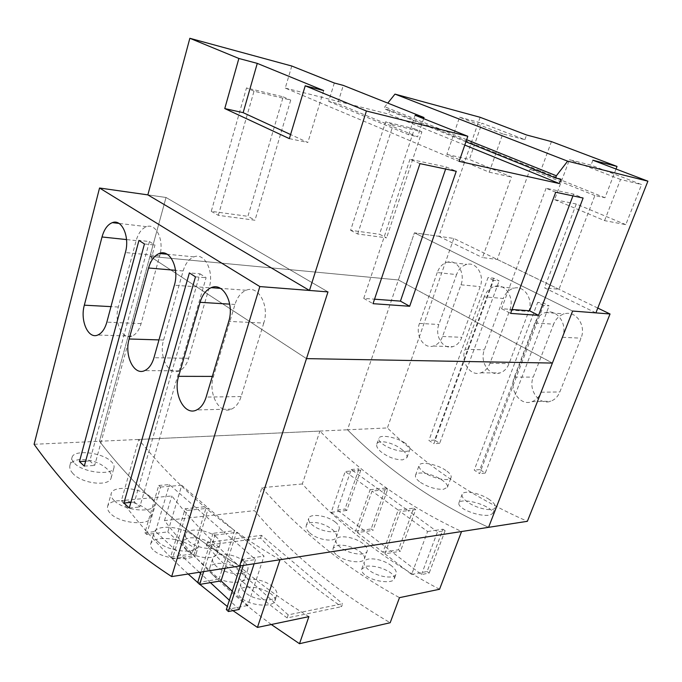 <?xml version="1.0" encoding="UTF-8"?>
<svg xmlns="http://www.w3.org/2000/svg" width="682" height="682" viewBox="0 0 682 682"><rect width="100%" height="100%" fill="white"/><g stroke="black" fill="none" stroke-linecap="round" stroke-linejoin="round"><path stroke-width="0.51" stroke-dasharray="3.41 2.56" d="M350.608 230.311L357.692 233.994L386.592 237.856L379.524 234.258L414.417 128.813L385.662 121.805L350.608 230.311L379.524 234.258M357.692 233.994L393.156 124.908L421.877 131.873L386.592 237.856M211.258 211.318L218.3 215.333L254.983 220.243L247.907 216.313L283.2 96.853L246.509 87.91L211.258 211.318L247.907 216.313M218.3 215.333L254.019 91.192L290.728 100.092L254.983 220.243M419.976 163.637L409.967 159.273L446.326 167.013L456.258 171.284M409.967 159.273L363.745 298.384L374.537 299.185M445.636 169.042L446.326 167.013M555.702 192.247L546.069 188.258L573.596 194.123L583.119 198.027M546.069 188.258L501.56 308.699L512.046 309.483M572.931 195.887L573.596 194.123M289.364 138.634L307.838 142.487L290.6 134.542M423.641 118.651L417.589 136.852L337.667 103.621L343.31 85.403M323.677 90.57L307.838 142.487M334.316 83.008L328.673 101.379L337.667 103.621M328.673 101.379L408.671 134.738L417.589 136.852M408.671 134.738L415.099 115.249M393.156 124.908L385.662 121.805M414.417 128.813L421.877 131.873M254.019 91.192L246.509 87.91M283.2 96.853L290.728 100.092M363.745 298.384L373.028 303.678M501.56 308.699L510.588 313.388M480.111 117.287L438.884 236.313L414.4 232.826L347.479 429.796C366.609 449.029 387.87 466.88 411.272 483.333C434.698 499.787 460.461 514.458 488.568 527.331C460.461 514.458 434.698 499.787 411.272 483.333C387.87 466.88 366.609 449.029 347.479 429.796L99.461 441.271L149.946 256.347L306.474 358.621L149.946 256.347L398.39 279.961L552.394 363.063L398.39 279.961L414.4 232.826L453.811 238.436L597.79 308.068M34.1 444.297L99.461 441.271C117.892 465.098 138.685 487.519 161.839 508.542C185.001 529.582 210.934 548.737 239.621 566.017C210.934 548.737 185.001 529.582 161.839 508.542C138.685 487.519 117.892 465.098 99.461 441.271L166.024 197.473L327.982 291.905L166.024 197.473L147.849 194.882L166.024 197.473L149.946 256.347L398.39 279.961L347.479 429.796L387.402 427.946C406.463 446.454 427.614 463.581 450.845 479.335C474.101 495.081 499.608 509.07 527.374 521.304M291.777 66.026L285.264 88.08L459.165 161.361M464.783 145.078L388.595 114.082L389.848 110.203L560.979 179.213M285.264 88.08L388.595 114.082M465.925 141.779L384.171 108.753L384.801 106.801L387.768 103.11M389.848 110.203L384.171 108.753M466.633 139.716L384.801 106.801M554.568 199.621L604.576 220.627L625.786 224.642L641.557 184.575L591.004 165.129L569.453 159.707L554.568 199.621L576.273 204.012L625.786 224.642M604.576 220.627L620.535 179.468L641.557 184.575M620.535 179.468L569.453 159.707M572.599 311.052L414.4 232.826L572.599 311.052M592.871 160.219L591.004 165.129M576.273 204.012L544.526 287.83L595.889 312.876M616.034 169.034L604.968 197.737L594.866 195.546L558.984 289.304L544.526 287.83M502.762 133.919L459.557 117.21L446.872 154.396L489.233 172.188L502.762 133.919L524.884 139.691L481.952 123.178L469.352 159.469L511.457 177.013L482.481 257.574L497.255 259.45L530.042 169.281L540.417 171.676L551.44 141.609M438.884 236.313L482.481 257.574M524.884 139.691L526.581 134.976M558.984 289.304L497.255 259.45M594.866 195.546L530.042 169.281M604.968 197.737L540.417 171.676M459.557 117.21L481.952 123.178M446.872 154.396L469.352 159.469M489.233 172.188L511.457 177.013M263.763 323.072L241.121 396.574C239.084 402.849 235.912 407.018 231.616 409.081C219.502 415.312 207.712 393.54 213.466 376.404L234.966 304.462C237.268 297.19 240.993 292.459 246.134 290.268C258.205 284.709 269.722 305.596 263.763 323.072L228.726 321.41M209.135 287.77L188.633 358.297C186.629 364.751 183.518 368.936 179.281 370.846C168.463 376.021 158.548 356.064 163.603 340.045L183.134 270.967C185.376 263.567 188.982 258.87 193.961 256.867C204.711 252.263 214.37 271.47 209.135 287.77L174.379 285.195M160.296 253.568L141.08 323.618C139.137 330.199 136.102 334.368 131.976 336.132C122.283 340.471 113.851 322.066 118.327 307.028L136.153 240.601C138.31 233.142 141.779 228.504 146.57 226.663C155.487 223.159 163.552 238.299 160.381 253.15M199.979 273.806L206.092 277.71L139.776 506.99L134.397 502.037L199.979 273.806L189.374 272.911M149.426 241.539L154.95 245.06L94.67 465.448L89.785 460.947L149.426 241.539L138.94 240.422M74.747 463.555C83.784 472.848 112.735 475.78 113.971 467.75C114.508 465.746 113.527 463.607 111.03 461.313C101.848 452.294 73.579 449.293 72.045 457.4C71.542 459.293 72.437 461.347 74.747 463.555M157.576 541.372C167.942 551.926 196.825 554.705 198.65 545.574C199.451 542.795 198.138 539.829 194.72 536.683C184.191 526.453 156.067 523.623 153.953 532.838C153.194 535.472 154.405 538.311 157.576 541.372M114.329 500.741C124.005 510.648 152.956 513.486 154.464 504.919C155.121 502.566 153.987 500.051 151.072 497.383C141.251 487.775 113.016 484.876 111.217 493.521C110.595 495.746 111.635 498.158 114.329 500.741M195.47 276.841L206.092 277.71M130.884 502.37L134.397 502.037M129.265 508.022L139.776 506.99M144.448 243.968L154.95 245.06M85.642 461.203L89.785 460.947M84.312 466.113L94.67 465.448M72.283 472.762C80.774 483.794 109.657 487.016 111.149 477.852C111.754 475.499 110.885 472.976 108.54 470.282C101.362 463.223 92.053 459.625 80.604 459.48C74.653 459.966 71.099 461.91 69.939 465.312C69.342 467.673 70.118 470.154 72.283 472.762M147.397 510.008C139.324 503.546 129.469 500.469 117.833 500.759C112.129 501.398 108.728 503.231 107.645 506.266C107.023 508.644 108.029 511.125 110.68 513.716C120.305 523.682 149.349 525.89 150.765 517.544C151.387 515.191 150.262 512.676 147.397 510.008M154.652 551.209C165.428 559.999 194.788 561.286 196.143 553.699C196.783 551.354 195.325 548.865 191.778 546.248C182.708 540.451 172.239 537.91 160.355 538.627C154.942 539.385 151.728 541.107 150.722 543.793C150.066 546.188 151.378 548.66 154.652 551.209M437.239 272.536L419.464 323.43C414.971 335.015 423.65 349.312 433.42 346.03C437.58 344.7 440.623 341.52 442.55 336.482L460.981 284.812C465.525 273.235 457.29 259.424 447.665 262.101C442.865 263.371 439.387 266.858 437.239 272.536L456.565 274.59L438.876 324.487C434.391 335.842 443.044 349.883 452.771 346.669C456.914 345.365 459.949 342.245 461.859 337.309L480.188 286.653C484.706 275.315 476.522 261.76 466.931 264.369C462.157 265.613 458.696 269.015 456.565 274.59M484.229 296.832L465.15 349.269C460.179 361.494 470.154 376.771 480.819 372.824C484.987 371.375 488.048 368.203 489.983 363.31L509.786 310.046C514.808 297.821 505.362 283.098 494.825 286.338C489.94 287.753 486.411 291.248 484.229 296.832L503.316 298.477L484.356 349.849C479.412 361.844 489.344 376.822 499.949 372.952C504.092 371.537 507.135 368.425 509.053 363.625L528.721 311.452C533.716 299.483 524.322 285.042 513.844 288.205C508.994 289.577 505.481 293.004 503.316 298.477M534.859 323.012L514.33 377.078C508.798 390.036 520.375 406.429 532.02 401.655C536.154 400.078 539.189 396.933 541.116 392.218L562.462 337.283C568.055 324.317 557.083 308.554 545.532 312.518C540.613 314.078 537.058 317.573 534.859 323.012L553.631 324.172L533.256 377.12C527.766 389.814 539.266 405.867 550.826 401.187C554.935 399.643 557.936 396.566 559.854 391.954L581.021 338.17C586.563 325.476 575.676 310.037 564.219 313.908C559.334 315.425 555.804 318.852 553.631 324.172M493.512 280.328L488.022 277.574L428.91 440.436L433.923 443.718L493.512 280.328L499.139 280.916L493.657 278.179L488.022 277.574M543.58 305.408L537.672 302.441L474.22 470.103L479.608 473.632L543.58 305.408L549.112 305.86L543.213 302.91L537.672 302.441M489.292 499.48C479.958 492.975 463.402 489.812 462.123 494.365C461.484 496.47 463.368 499.088 467.775 502.199C477.068 508.823 494.007 512.054 495.183 507.502C495.823 505.302 493.862 502.625 489.292 499.48M405.193 443.155C396.668 437.188 379.874 434.067 378.842 438.33C378.348 440.009 379.84 442.072 383.31 444.511C391.792 450.589 408.936 453.752 409.865 449.481C410.359 447.742 408.799 445.627 405.193 443.155M445.849 470.384C436.932 464.152 420.248 461.015 419.098 465.431C418.535 467.306 420.206 469.625 424.11 472.379C432.993 478.721 450.035 481.91 451.083 477.502C451.646 475.542 449.898 473.172 445.849 470.384M493.657 278.179L434.639 440.086L439.651 443.351L499.139 280.916M439.651 443.351L433.923 443.718M434.639 440.086L428.91 440.436M543.213 302.91L479.889 469.574L485.269 473.078L549.112 305.86M485.269 473.078L479.608 473.632M479.889 469.574L474.22 470.103M486.445 506.862C476.769 501.5 460.06 498.772 458.884 502.966C458.304 504.876 460.316 507.135 464.902 509.744C473.726 513.981 481.859 515.822 489.309 515.277L492.856 513.486C493.35 511.679 491.219 509.471 486.445 506.862M420.453 482.404C428.407 487.28 436.088 489.574 443.488 489.292L447.435 487.28C447.989 485.379 446.25 483.027 442.209 480.205C433.36 473.922 416.864 470.478 415.551 475.218C414.937 477.204 416.574 479.599 420.453 482.404M402.687 450.18C394.682 443.036 378.271 438.799 376.814 444.153C376.183 446.207 377.504 448.713 380.795 451.672C387.956 457.128 395.236 459.856 402.619 459.847L406.941 457.613C407.529 455.636 406.114 453.155 402.687 450.18M453.811 238.436L387.402 427.946M216.765 537.407C208.487 529.556 187.183 527.28 185.589 534.228C184.984 536.316 185.99 538.584 188.624 541.048C196.808 549.087 218.555 551.337 219.988 544.441C220.618 542.258 219.544 539.914 216.765 537.407M287.139 617.926L288.179 614.874L342.577 603.766L341.546 606.673C311.359 585.872 284.368 563.008 260.575 538.089L206.416 545.378C230.047 571.601 256.952 595.787 287.139 617.926L341.546 606.673M288.179 614.874L207.319 542.497L261.47 535.327L342.577 603.766M272.885 586.912C263.934 578.481 242.809 576.213 240.908 583.639C240.141 586.179 241.351 588.95 244.54 591.95C253.397 600.595 274.991 602.854 276.739 595.471C277.54 592.82 276.253 589.964 272.885 586.912M244.301 561.695C235.691 553.562 214.463 551.295 212.724 558.481C212.042 560.783 213.151 563.289 216.041 566.009C224.557 574.346 246.236 576.597 247.822 569.453C248.529 567.049 247.361 564.466 244.301 561.695M146.639 534.432L160.543 487.059L158.727 485.465L144.882 532.77L146.639 534.432L167.815 531.9L181.762 485.269L206.476 506.556L191.864 554.031L167.815 531.9M160.543 487.059L181.762 485.269M158.727 485.465L169.426 484.578L195.905 507.647L185.154 508.755L170.585 557.006L191.864 554.031M170.585 557.006L172.435 558.763L187.064 510.434L197.823 509.309L195.905 507.647L206.476 506.556M187.064 510.434L185.154 508.755M199.323 572.283L183.177 557.245L172.435 558.763M144.882 532.77L155.547 531.508L183.177 557.245L193.731 555.753L208.394 508.209L234.463 530.647L219.084 579.069L193.731 555.753M203.654 571.61L215.069 535.114L213.048 533.333L223.849 531.977L197.823 509.309L208.394 508.209M197.686 582.573L219.084 579.069M213.048 533.333L200.977 572.028M215.069 535.114L225.87 533.742L223.849 531.977L234.463 530.647M225.06 568.285L236.492 532.386L264.019 556.086L247.796 605.497L232.247 591.192M243.286 565.446L244.668 561.201L242.528 559.317L253.372 557.688L225.87 533.742L236.492 532.386M226.322 609.563L247.796 605.497M242.528 559.317L240.405 565.898M244.668 561.201L255.511 559.547L253.372 557.688L264.019 556.086M185.964 549.718C193.952 558.319 215.657 560.502 217.183 553.358C217.831 551.082 216.799 548.592 214.105 545.898C207.302 540.084 199.4 537.399 190.38 537.834C186.433 538.405 184.012 539.888 183.134 542.301C182.478 544.611 183.424 547.083 185.964 549.718M207.319 542.497L206.416 545.378M260.575 538.089L261.47 535.327M242.315 598.787C251.488 606.145 273.431 607.347 274.897 600.97C275.571 598.685 274.155 596.221 270.652 593.596C262.766 588.506 254.224 586.409 245.034 587.313C241.411 587.986 239.194 589.35 238.393 591.405C237.694 593.732 239.007 596.196 242.315 598.787M213.151 575.165C221.735 583.153 243.525 584.841 245.017 578.08C245.682 575.804 244.48 573.332 241.402 570.663C234.071 565.199 225.861 562.803 216.765 563.477C212.972 564.099 210.653 565.531 209.809 567.756C209.144 570.075 210.252 572.539 213.151 575.165M155.547 531.508L169.426 484.578M210.44 582.633L200.542 573.417M239.229 609.444L229.331 600.228M255.511 559.547L254.13 563.767M360.787 470.196L346.814 510.443L345.015 509.07L358.945 468.875L360.787 470.196L353.054 470.853L351.213 469.514L337.266 509.991L363.421 530.033L371.153 528.951L385.697 488.073L377.981 488.866L353.054 470.853L345.211 471.509L331.213 512.31L346.814 510.443M331.213 512.31L355.569 531.133L370.147 489.676L345.211 471.509M355.569 531.133L363.421 530.033L390.769 551.005L398.484 549.743L413.684 508.167L405.995 509.13L379.908 490.264L387.623 489.454L373.028 530.383L371.153 528.951M370.147 489.676L377.981 488.866L379.908 490.264L372.074 491.083L357.453 532.591L373.028 530.383M385.697 488.073L387.623 489.454M357.453 532.591L382.943 552.284L398.194 510.11L372.074 491.083M382.943 552.284L390.769 551.005L419.421 572.974L427.094 571.516L443.002 529.206L435.355 530.357L408.015 510.588L415.705 509.607L400.453 551.244L398.484 549.743M398.194 510.11L405.995 509.13L408.015 510.588L400.215 511.577L384.921 553.81L400.453 551.244M413.684 508.167L415.705 509.607M384.921 553.81L411.63 574.449L427.588 531.517L400.215 511.577M411.63 574.449L419.421 572.974L421.485 574.551L429.157 573.085L427.094 571.516M427.588 531.517L435.355 530.357L437.469 531.883L445.116 530.724L429.157 573.085M443.002 529.206L445.116 530.724M335.322 522.097C327.334 515.515 310.063 513.017 308.716 518.346C308.128 520.306 309.355 522.54 312.416 525.055C320.352 531.764 337.965 534.279 339.201 528.968C339.807 526.939 338.511 524.646 335.322 522.097M188.164 574.014L182.179 568.456C159.682 547.1 139.426 524.484 121.405 500.597L138.744 439.455L319.909 431.067C339.039 450.811 360.36 469.156 383.847 486.104C407.35 503.052 433.258 518.192 461.561 531.525M308.895 616.63C281.172 599.725 255.955 581.107 233.253 560.783C210.559 540.459 190.082 518.849 171.813 495.959L121.405 500.597M391.511 565.83C382.969 558.839 365.876 556.307 364.316 561.908C363.591 564.227 365.049 566.887 368.681 569.888C377.172 577.032 394.622 579.589 396.08 574.005C396.813 571.593 395.296 568.865 391.511 565.83M362.969 543.614C354.7 536.828 337.513 534.321 336.064 539.786C335.416 541.917 336.755 544.355 340.088 547.1C348.297 554.023 365.833 556.555 367.18 551.107C367.845 548.891 366.439 546.393 362.969 543.614M271.308 624.507C229.587 593.545 193.978 558.908 164.49 520.613L254.522 510.639C290.899 553.775 336.115 591.141 390.181 622.726M164.49 520.613L171.813 495.959M232.963 610.646L227.319 606.477M199.852 584.389L197.703 582.53M279.987 559.743C251.198 543.204 225.128 524.799 201.761 504.51C178.411 484.229 157.406 462.549 138.744 439.455M337.266 509.991L345.015 509.07M351.213 469.514L358.945 468.875M421.485 574.551L437.469 531.883M309.756 532.915C317.488 540.084 335.033 542.608 336.388 537.084C337.019 534.986 335.774 532.557 332.663 529.803C325.962 524.62 318.878 522.182 311.41 522.489C308.656 522.864 306.943 523.895 306.269 525.592C305.613 527.74 306.772 530.178 309.756 532.915M439.549 589.257C412.175 574.892 387.103 558.831 364.324 541.082C341.563 523.341 320.898 504.296 302.331 483.964L319.909 431.067M302.331 483.964L261.905 487.681L254.522 510.639M366.464 576.06C375.262 582.096 393.062 583.707 394.29 578.873C394.912 576.81 393.241 574.474 389.303 571.874C381.588 567.415 373.958 565.523 366.396 566.213L361.792 568.984C361.136 571.107 362.688 573.468 366.464 576.06M337.198 555.378C345.467 561.994 363.105 564.048 364.401 558.882C365.023 556.802 363.591 554.415 360.087 551.729C352.892 546.896 345.535 544.739 338.033 545.233L333.157 548.175C332.501 550.306 333.839 552.71 337.198 555.378M261.905 487.681C280.438 508.798 301.103 528.627 323.907 547.16C346.729 565.693 371.92 582.522 399.482 597.654M241.121 396.574L206.135 397.086M234.966 304.462L229.715 304.138M213.466 376.404L212.307 376.404M188.633 358.297L153.97 357.718M183.134 270.967L175.504 270.311M163.603 340.045L158.983 339.9M159.758 255.852L125.386 252.545M141.08 323.618L106.844 322.16M136.153 240.601L126.528 239.578M118.327 307.028L110.978 306.627M419.464 323.43L438.876 324.487M460.981 284.812L480.188 286.653M442.55 336.482L461.859 337.309M465.15 349.269L484.356 349.849M509.786 310.046L528.721 311.452M489.983 363.31L509.053 363.625M514.33 377.078L533.256 377.12M562.462 337.283L581.021 338.17M541.116 392.218L559.854 391.954M246.134 290.268L220.448 288.358M231.616 409.081L196.663 409.95M193.961 256.867L167.141 254.241M179.281 370.846L144.678 370.616M146.57 226.663L118.975 223.415M131.976 336.132L97.816 335.015M111.149 477.852L113.971 467.75M69.939 465.312L72.045 457.4M107.645 506.266L111.217 493.521M196.143 553.699L198.65 545.574M150.722 543.793L153.953 532.838M150.765 517.544L154.464 504.919M447.665 262.101L466.931 264.369M433.42 346.03L452.771 346.669M494.825 286.338L513.844 288.205M480.819 372.824L499.949 372.952M545.532 312.518L564.219 313.908M532.02 401.655L550.826 401.187M458.875 502.966L462.123 494.365M492.864 513.495L495.183 507.502M447.435 487.28L451.083 477.502M376.814 444.153L378.842 438.33M406.941 457.622L409.865 449.481M415.543 475.218L419.098 465.431M217.183 553.358L219.988 544.441M183.134 542.301L185.589 534.228M274.897 600.97L276.739 595.471M238.393 591.405L240.908 583.639M245.026 578.08L247.822 569.453M209.809 567.756L212.724 558.481M336.388 537.084L339.201 528.968M306.269 525.592L308.716 518.346M394.29 578.873L396.08 574.005M361.792 568.984L364.316 561.908M364.401 558.882L367.18 551.107M333.157 548.175L336.064 539.786"/><path stroke-width="1.02" d="M374.537 299.185L400.436 301.129L445.636 169.042M512.046 309.483L529.59 310.796L572.931 195.887M289.364 138.634L224.762 108.574L243.15 112.658L257.276 63.383L323.677 90.57L305.221 85.804L289.364 138.634M290.6 134.542L243.15 112.658M224.762 108.574L238.87 58.473L189.852 38.286L291.777 66.026L334.316 83.008L343.31 85.403L424.008 117.534L423.641 118.651M238.87 58.473L257.276 63.383M189.852 38.286L147.849 194.882L309.466 290.455L366.413 111.013L467.818 136.281L415.099 115.249L424.008 117.534M419.976 163.637L456.258 171.284L409.677 306.269L373.028 303.678L419.976 163.637M409.677 306.269L400.436 301.129M555.702 192.247L583.119 198.027L538.541 315.365L510.588 313.388L555.702 192.247M538.541 315.365L529.59 310.796M309.466 290.455L327.982 291.905L306.474 358.621L552.394 363.063L572.599 311.052L595.889 312.876L647.9 181.173L592.871 160.219L617.031 166.442L616.034 169.034M366.413 111.013L305.221 85.804M387.768 103.11L394.98 94.116L567.637 161.165L556.359 175.794L555.549 177.985L560.979 179.213L559.359 183.56L459.165 161.361L467.818 136.281M559.359 183.56L464.783 145.078M555.549 177.985L465.925 141.779M556.359 175.794L466.633 139.716M394.98 94.116L480.111 117.287L526.581 134.976L551.44 141.609L617.031 166.442M567.637 161.165L647.9 181.173M99.546 188.01L259.833 286.568L327.982 291.905L239.621 566.017L488.568 527.331L552.394 363.063L306.474 358.621L239.621 566.017L171.668 576.58C143.297 558.021 117.756 537.595 95.054 515.294C72.352 493.009 52.037 469.344 34.1 444.297L99.546 188.01L147.849 194.882M228.726 321.41L206.135 397.086C204.097 403.539 200.943 407.827 196.663 409.95C184.6 416.344 172.896 393.949 178.624 376.328L200.056 302.305C202.358 294.812 206.066 289.935 211.181 287.676C223.21 281.913 234.676 303.396 228.726 321.41M174.379 285.195L153.97 357.718C151.975 364.358 148.881 368.655 144.678 370.616C133.945 375.935 124.124 355.441 129.145 338.988L148.565 267.992C150.79 260.388 154.371 255.554 159.315 253.474C169.997 248.708 179.588 268.418 174.379 285.195M125.386 252.545L106.844 322.16C104.909 328.912 101.899 333.2 97.816 335.015C88.225 339.474 79.896 320.608 84.338 305.178L102.019 236.978C104.158 229.323 107.594 224.54 112.334 222.639C121.856 218.641 129.981 236.842 125.386 252.545M189.374 272.911L195.47 276.841L129.265 508.022L123.902 503.026L189.374 272.911M123.902 503.026L130.884 502.37M138.94 240.422L144.448 243.968L84.312 466.113L79.444 461.578L138.94 240.422M79.444 461.578L85.642 461.203M259.833 286.568L171.668 576.58M610.032 313.984L572.599 311.052L488.568 527.331L527.374 521.304L610.032 313.984L597.79 308.068M200.977 572.028L197.686 582.573L199.647 584.423L203.654 571.61M229.331 600.228L210.44 582.633L199.647 584.423M210.44 582.633L221.045 580.885L225.06 568.285M232.247 591.192L221.045 580.885M240.405 565.898L226.322 609.563L228.393 611.524L243.286 565.446M200.542 573.417L199.323 572.283M228.393 611.524L239.229 609.444L254.13 563.767M257.438 627.414L308.895 616.63L299.5 643.714L390.181 622.726L399.482 597.654L439.549 589.257L461.561 531.525L279.987 559.743L257.438 627.414L232.963 610.646M299.5 643.714L271.308 624.507M227.319 606.477L199.852 584.389M197.703 582.53L188.164 574.014M229.715 304.138L200.056 302.305M212.307 376.404L178.624 376.328M175.504 270.311L148.565 267.992M158.983 339.9L129.145 338.988M126.528 239.578L102.019 236.978M110.978 306.627L84.338 305.178M220.448 288.358L211.181 287.676M167.141 254.241L159.315 253.474M118.975 223.415L112.334 222.639"/></g></svg>

